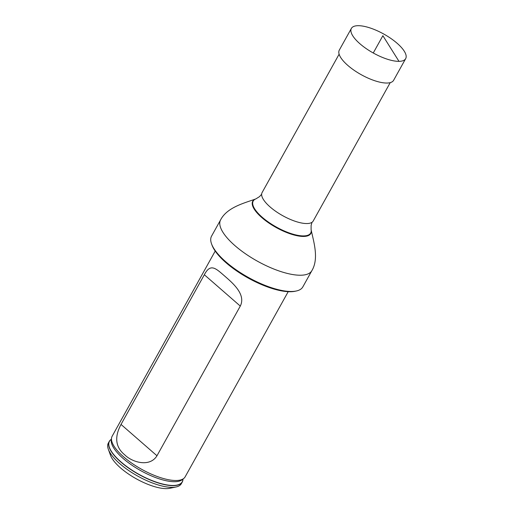 <?xml version="1.0" encoding="UTF-8"?>
<svg xmlns="http://www.w3.org/2000/svg" width="514" height="514" viewBox="0 0 514 514"><rect width="100%" height="100%" fill="white"/><g stroke="black" fill="none" stroke-linecap="round" stroke-linejoin="round"><path stroke-width="0.77" d="M390.229 82.625L313.212 220.994A29.247 10.196 -150.9 0 1 282.706 215.681A29.247 10.196 -150.9 0 1 262.108 192.551L339.124 54.182M296.257 291.008L294.997 291.277A51.182 17.842 -150.9 0 1 248.037 277.958A51.182 17.842 -150.9 0 1 211.98 245.062L211.543 243.854A52.222 18.202 29.1 0 0 248.339 277.425A52.222 18.202 29.1 0 0 296.257 291.008A52.222 18.202 29.1 0 0 302.823 286.915L311.869 270.66C319.213 258.439 313.463 241.072 311.195 230.073A33.211 11.578 29.1 0 1 276.127 227.496A33.211 11.578 29.1 0 1 255.458 199.047L255.895 198.879A32.902 11.469 29.1 0 0 276.371 227.059A32.902 11.469 29.1 0 0 311.111 229.61L311.195 230.073M311.869 270.66A52.222 18.202 29.1 0 1 257.385 261.17A52.222 18.202 29.1 0 1 220.609 219.87L211.562 236.119A52.222 18.202 29.1 0 0 211.543 243.854M109.289 441.365L108.338 443.074A41.762 14.559 29.1 0 0 108.325 449.262A41.762 14.559 29.1 0 0 137.752 476.105A41.762 14.559 29.1 0 0 176.071 486.97A41.762 14.559 29.1 0 0 181.326 483.7L182.277 481.991A41.762 14.559 -150.9 0 1 173.289 485.64A41.762 14.559 -150.9 0 1 129.123 468.447A41.762 14.559 -150.9 0 1 109.289 441.365A41.762 14.559 -150.9 0 1 111.397 439.264M182.958 479.093A41.762 14.559 -150.9 0 1 182.277 481.991M108.325 449.262L110.51 455.308A36.539 12.734 29.1 0 0 136.255 478.791A36.539 12.734 29.1 0 0 169.787 488.3L176.071 486.97M215.205 251.07L112.148 436.232A41.762 14.559 29.1 0 0 111.512 438.256A41.762 14.559 29.1 0 0 141.562 469.263A41.762 14.559 29.1 0 0 183.749 478.463A41.762 14.559 29.1 0 0 185.13 476.857L288.193 291.695M240.289 306.074C246.277 294.175 232.142 282.623 224.4 275.812C215.803 268.392 210.464 262.95 204.341 274.752L121.021 424.442C114.243 437.138 115.483 447.276 124.754 454.858C132.117 462.298 149.747 467.586 156.976 455.764L240.289 306.074L204.341 274.752M359.922 43.761A31.071 10.833 -150.9 0 1 351.377 28.411A31.071 10.833 -150.9 0 1 369.81 27.865A31.071 10.833 -150.9 0 1 397.129 43.285A31.071 10.833 -150.9 0 1 405.674 58.635A31.071 10.833 -150.9 0 1 387.241 59.181A31.071 10.833 -150.9 0 1 359.922 43.761M405.674 58.635L393.608 80.319A31.071 10.833 -150.9 0 1 375.169 80.865A31.071 10.833 -150.9 0 1 347.849 65.445A31.071 10.833 -150.9 0 1 339.304 50.096L351.377 28.411M398.986 61.352L382.879 35.697L373.26 52.987M111.512 438.256L111.281 440.228A40.998 14.289 29.1 0 0 133.749 466.423A40.998 14.289 29.1 0 0 174.728 481.708A40.998 14.289 29.1 0 0 182.194 479.697L183.749 478.463M111.39 439.309A41.653 14.521 29.1 0 0 126.226 466.153A41.653 14.521 29.1 0 0 173.276 485.46A41.653 14.521 29.1 0 0 182.92 479.119M121.021 424.442L156.976 455.764M261.639 194.26L259.48 196.65L255.895 198.879M312.004 222.299L311.118 225.389L311.111 229.61M220.609 219.87C227.124 207.181 244.915 202.921 255.458 199.047"/></g></svg>
